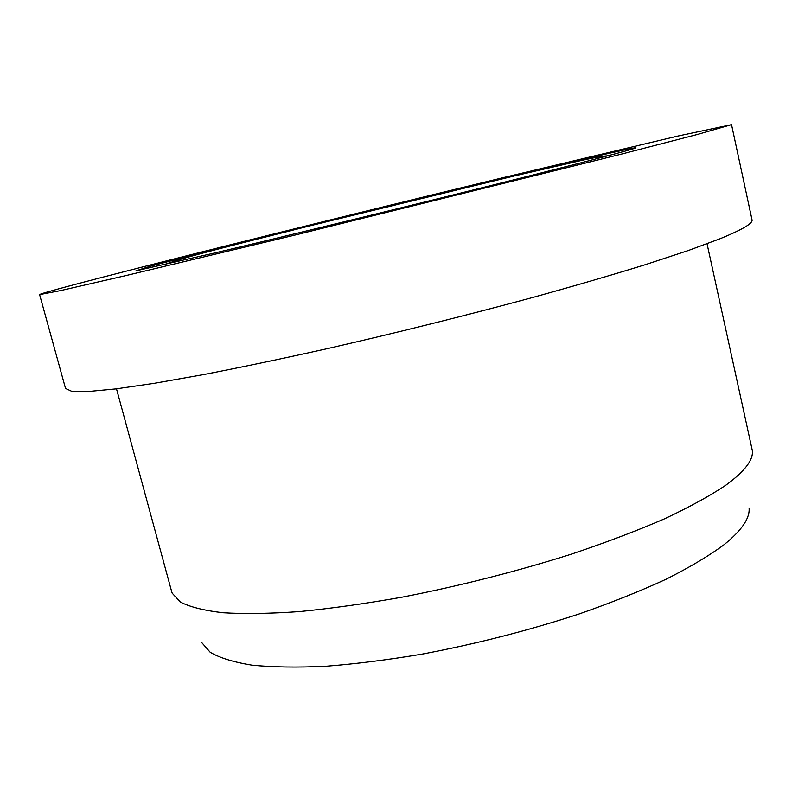 <?xml version="1.0" encoding="UTF-8"?>
<svg xmlns="http://www.w3.org/2000/svg" width="792" height="792" viewBox="0 0 792 792"><rect width="100%" height="100%" fill="white"/><g stroke="black" fill="none" stroke-linecap="round" stroke-linejoin="round"><path stroke-width="1.19" d="M39.6 294.604L65.538 388.466L71.587 391.268L88.08 391.525L115.582 388.941L154.133 383.338L203.108 374.675C240.481 367.429 281.417 358.855 325.898 348.965C395.604 333.036 464.013 316.008 531.125 297.901C573.457 286.199 611.503 275.131 645.272 264.696L688.238 250.549L720.225 238.669C742.49 229.551 753.093 223.275 752.024 219.849L731.531 124.651L678.041 136.026L502.682 177.755C382.526 206.86 245.896 240.659 146.579 265.934C84.635 281.714 39.649 293.604 39.6 294.604L60.38 290.624L125.215 275.745L296.901 234.6L620.443 154.371L697.475 134.452L731.531 124.651M116.493 388.832L171.686 591.673L172.201 593.198L180.378 602.049C189.951 606.979 204.148 610.543 222.978 612.741C244.441 614.048 270.062 613.652 299.822 611.553C331.65 608.424 366.033 603.573 402.96 597.01C460.469 585.743 516.523 571.487 571.101 554.242C605.583 542.649 636.639 530.878 664.25 518.938C689.416 507.118 709.978 495.851 725.937 485.12C744.638 471.408 753.439 459.934 752.351 450.697L707.038 243.778M201.663 642.51L210.226 652.301C219.81 657.904 233.699 662.181 251.876 665.141C272.488 667.22 296.881 667.606 325.076 666.319C355.123 664.003 387.466 659.934 422.096 654.123C475.913 643.985 528.274 630.59 579.17 613.958C611.355 602.692 640.362 591.099 666.181 579.18C689.733 567.3 709.018 555.816 724.027 544.728C741.659 530.472 750.014 518.245 749.093 508.048M215.513 252.787C326.116 226.68 540.708 173.596 605.256 156.46C676.111 137.828 614.493 151.559 516.077 175.2C417.414 198.881 287.922 230.819 204.603 252.084L149.896 266.35L135.917 270.824L215.513 252.787M163.696 264.875C183.695 257.004 245.906 242.075 311.721 225.393L513.741 176.081L581.427 160.449C600.277 156.46 601.811 156.301 607.781 155.796"/></g></svg>

